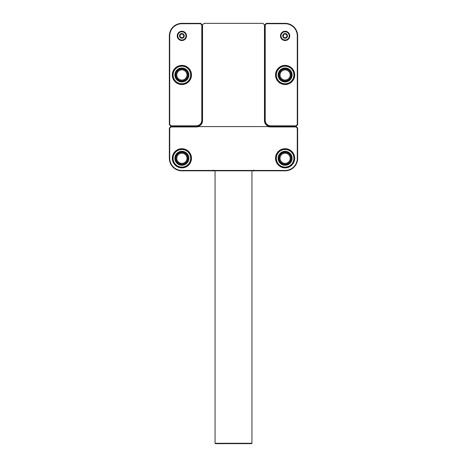 <?xml version="1.0" encoding="UTF-8"?>
<svg xmlns="http://www.w3.org/2000/svg" width="467" height="467" viewBox="0 0 467 467"><rect width="100%" height="100%" fill="white"/><g stroke="black" fill="none" stroke-linecap="round" stroke-linejoin="round"><path stroke-width="0.7" d="M294.7 158.29A9.585 9.585 0 0 1 285.115 167.875A9.585 9.585 0 0 1 275.53 158.29A9.585 9.585 0 0 1 285.115 148.704A9.585 9.585 0 0 1 294.7 158.29M191.47 158.29A9.585 9.585 0 0 1 181.885 167.875A9.585 9.585 0 0 1 172.3 158.29A9.585 9.585 0 0 1 181.885 148.704A9.585 9.585 0 0 1 191.47 158.29M196.63 126.58L198.749 126.58A6.269 6.269 0 0 1 196.63 126.948L196.63 126.58A5.902 5.902 0 0 0 202.532 120.684L202.532 24.827L204.003 23.35L262.997 23.35L264.468 24.827L264.468 120.684A5.902 5.902 0 0 0 270.37 126.58L296.177 126.58L297.648 128.057L297.648 158.29A12.533 12.533 0 0 1 285.115 170.823L181.885 170.823A12.533 12.533 0 0 1 169.352 158.29L169.352 128.057L170.823 126.58L270.37 126.58L270.37 126.948A6.269 6.269 0 0 1 268.251 126.58L270.37 126.58M196.63 126.948L170.975 126.948L169.719 128.209L169.719 158.29A12.165 12.165 0 0 0 181.885 170.455L285.115 170.455A12.165 12.165 0 0 0 297.281 158.29L297.281 128.209L296.025 126.948L270.37 126.948M170.975 126.948L170.823 126.58M169.719 128.209L169.352 128.057M296.177 126.58L296.025 126.948M297.648 128.057L297.281 128.209M202.164 56.898L202.532 56.898M202.532 48.79L202.164 48.79M202.164 45.468L202.532 45.468M202.532 60.22L202.164 60.22M264.836 48.79L264.468 48.79M264.468 56.898L264.836 56.898M264.468 45.468L264.836 45.468M264.836 60.22L264.468 60.22M186.531 35.883A4.647 4.647 0 0 1 181.885 40.53A4.647 4.647 0 0 1 177.238 35.883A4.647 4.647 0 0 1 181.885 31.242A4.647 4.647 0 0 1 186.531 35.883M191.47 74.965A9.585 9.585 0 0 1 181.885 84.55A9.585 9.585 0 0 1 172.3 74.965A9.585 9.585 0 0 1 181.885 65.38A9.585 9.585 0 0 1 191.47 74.965M202.164 24.827L202.164 120.317A5.902 5.902 0 0 1 196.263 126.213L170.823 126.213L169.352 124.736L169.352 35.883A12.533 12.533 0 0 1 181.885 23.35L200.687 23.35L202.164 24.827L201.791 24.979L200.536 23.718L181.885 23.718A12.165 12.165 0 0 0 169.719 35.883L169.719 124.584L170.975 125.845L196.263 125.845A5.528 5.528 0 0 0 201.791 120.317L201.791 24.979M200.536 23.718L200.687 23.35M170.823 126.213L170.975 125.845M169.352 124.736L169.719 124.584M179.661 79.542A5.084 5.084 0 0 1 177.308 72.741A5.084 5.084 0 0 1 184.109 70.389A5.084 5.084 0 0 1 186.461 77.189A5.084 5.084 0 0 1 179.661 79.542M179.305 80.271A5.902 5.902 0 0 1 176.579 72.385A5.902 5.902 0 0 1 184.465 69.659A5.902 5.902 0 0 1 187.191 77.545A5.902 5.902 0 0 1 179.305 80.271M287.549 79.431A5.084 5.084 0 0 1 280.649 77.399A5.084 5.084 0 0 1 282.681 70.499A5.084 5.084 0 0 1 289.581 72.531A5.084 5.084 0 0 1 287.549 79.431M287.935 80.149A5.902 5.902 0 0 1 279.937 77.785A5.902 5.902 0 0 1 282.296 69.787A5.902 5.902 0 0 1 290.299 72.146A5.902 5.902 0 0 1 287.935 80.149M251.935 443.282L251.567 443.65L215.433 443.65L215.065 443.282L251.935 443.282L251.935 170.823M177.116 156.515A5.084 5.084 0 0 1 183.654 153.52A5.084 5.084 0 0 1 186.654 160.058A5.084 5.084 0 0 1 180.11 163.059A5.084 5.084 0 0 1 177.116 156.515M176.357 156.235A5.902 5.902 0 0 1 183.94 152.762A5.902 5.902 0 0 1 187.413 160.344A5.902 5.902 0 0 1 179.83 163.818A5.902 5.902 0 0 1 176.357 156.235M282.302 162.528A5.084 5.084 0 0 1 280.877 155.47A5.084 5.084 0 0 1 287.929 154.052A5.084 5.084 0 0 1 289.353 161.103A5.084 5.084 0 0 1 282.302 162.528M281.852 163.199A5.902 5.902 0 0 1 280.2 155.021A5.902 5.902 0 0 1 288.378 153.374A5.902 5.902 0 0 1 290.03 161.553A5.902 5.902 0 0 1 281.852 163.199M289.762 35.883A4.647 4.647 0 0 1 285.115 40.53A4.647 4.647 0 0 1 280.469 35.883A4.647 4.647 0 0 1 285.115 31.242A4.647 4.647 0 0 1 289.762 35.883M294.7 74.965A9.585 9.585 0 0 1 285.115 84.55A9.585 9.585 0 0 1 275.53 74.965A9.585 9.585 0 0 1 285.115 65.38A9.585 9.585 0 0 1 294.7 74.965M264.836 120.317L264.836 24.827L266.313 23.35L285.115 23.35A12.533 12.533 0 0 1 297.648 35.883L297.648 124.736L296.177 126.213L270.737 126.213A5.902 5.902 0 0 1 264.836 120.317L265.209 120.317A5.528 5.528 0 0 0 270.737 125.845L296.025 125.845L297.281 124.584L297.281 35.883A12.165 12.165 0 0 0 285.115 23.718L266.464 23.718L265.209 24.979L265.209 120.317M264.836 24.827L265.209 24.979M266.313 23.35L266.464 23.718M296.025 125.845L296.177 126.213M297.281 124.584L297.648 124.736M188.89 158.29A7.005 7.005 0 0 1 181.885 165.295A7.005 7.005 0 0 1 174.88 158.29A7.005 7.005 0 0 1 181.885 151.285A7.005 7.005 0 0 1 188.89 158.29M175.615 158.29A6.269 6.269 0 0 0 181.885 164.553A6.269 6.269 0 0 0 188.154 158.29A6.269 6.269 0 0 0 181.885 152.02A6.269 6.269 0 0 0 175.615 158.29M190.676 158.29A8.791 8.791 0 0 0 181.885 149.498A8.791 8.791 0 0 0 173.094 158.29A8.791 8.791 0 0 0 181.885 167.081A8.791 8.791 0 0 0 190.676 158.29M172.667 158.29A9.217 9.217 0 0 1 181.885 149.072A9.217 9.217 0 0 1 191.102 158.29A9.217 9.217 0 0 1 181.885 167.507A9.217 9.217 0 0 1 172.667 158.29M278.244 76.319A7.005 7.005 0 0 1 283.767 68.094A7.005 7.005 0 0 1 291.992 73.617A7.005 7.005 0 0 1 286.469 81.842A7.005 7.005 0 0 1 278.244 76.319M291.268 73.757A6.269 6.269 0 0 0 283.907 68.818A6.269 6.269 0 0 0 278.968 76.174A6.269 6.269 0 0 0 286.324 81.118A6.269 6.269 0 0 0 291.268 73.757M276.487 76.664A8.791 8.791 0 0 0 286.814 83.593A8.791 8.791 0 0 0 293.743 73.272A8.791 8.791 0 0 0 283.422 66.337A8.791 8.791 0 0 0 276.487 76.664M294.157 73.191A9.217 9.217 0 0 1 286.896 84.007A9.217 9.217 0 0 1 276.073 76.746A9.217 9.217 0 0 1 283.341 65.923A9.217 9.217 0 0 1 294.157 73.191M278.595 160.841A7.005 7.005 0 0 1 282.564 151.763A7.005 7.005 0 0 1 291.642 155.739A7.005 7.005 0 0 1 287.666 164.81A7.005 7.005 0 0 1 278.595 160.841M290.953 156.007A6.269 6.269 0 0 0 282.833 152.452A6.269 6.269 0 0 0 279.278 160.572A6.269 6.269 0 0 0 287.398 164.127A6.269 6.269 0 0 0 290.953 156.007M276.931 161.494A8.791 8.791 0 0 0 288.32 166.474A8.791 8.791 0 0 0 293.305 155.085A8.791 8.791 0 0 0 281.91 150.1A8.791 8.791 0 0 0 276.931 161.494M293.696 154.927A9.217 9.217 0 0 1 288.472 166.871A9.217 9.217 0 0 1 276.534 161.646A9.217 9.217 0 0 1 281.759 149.703A9.217 9.217 0 0 1 293.696 154.927M176.409 79.332A7.005 7.005 0 0 1 177.518 69.49A7.005 7.005 0 0 1 187.36 70.599A7.005 7.005 0 0 1 186.251 80.441A7.005 7.005 0 0 1 176.409 79.332M186.782 71.06A6.269 6.269 0 0 0 177.974 70.068A6.269 6.269 0 0 0 176.987 78.876A6.269 6.269 0 0 0 185.79 79.863A6.269 6.269 0 0 0 186.782 71.06M175.014 80.447A8.791 8.791 0 0 0 187.366 81.836A8.791 8.791 0 0 0 188.756 69.484A8.791 8.791 0 0 0 176.403 68.094A8.791 8.791 0 0 0 175.014 80.447M189.088 69.221A9.217 9.217 0 0 1 187.629 82.169A9.217 9.217 0 0 1 174.681 80.715A9.217 9.217 0 0 1 176.135 67.762A9.217 9.217 0 0 1 189.088 69.221M286.96 35.883A1.845 1.845 0 0 1 285.115 37.728A1.845 1.845 0 0 1 283.271 35.883A1.845 1.845 0 0 1 285.115 34.044A1.845 1.845 0 0 1 286.96 35.883M287.474 35.883A2.358 2.358 0 0 1 285.115 38.247A2.358 2.358 0 0 1 282.757 35.883A2.358 2.358 0 0 1 285.115 33.525A2.358 2.358 0 0 1 287.474 35.883M281.006 35.883A4.11 4.11 0 0 1 285.115 31.779A4.11 4.11 0 0 1 289.225 35.883A4.11 4.11 0 0 1 285.115 39.993A4.11 4.11 0 0 1 281.006 35.883M280.69 35.883A4.425 4.425 0 0 1 285.115 31.458A4.425 4.425 0 0 1 289.54 35.883A4.425 4.425 0 0 1 285.115 40.308A4.425 4.425 0 0 1 280.69 35.883M183.729 35.883A1.845 1.845 0 0 1 181.885 37.728A1.845 1.845 0 0 1 180.04 35.883A1.845 1.845 0 0 1 181.885 34.044A1.845 1.845 0 0 1 183.729 35.883M184.243 35.883A2.358 2.358 0 0 1 181.885 38.247A2.358 2.358 0 0 1 179.526 35.883A2.358 2.358 0 0 1 181.885 33.525A2.358 2.358 0 0 1 184.243 35.883M177.775 35.883A4.11 4.11 0 0 1 181.885 31.779A4.11 4.11 0 0 1 185.994 35.883A4.11 4.11 0 0 1 181.885 39.993A4.11 4.11 0 0 1 177.775 35.883M177.46 35.883A4.425 4.425 0 0 1 181.885 31.458A4.425 4.425 0 0 1 186.31 35.883A4.425 4.425 0 0 1 181.885 40.308A4.425 4.425 0 0 1 177.46 35.883M169.719 158.29L169.352 158.29M181.885 170.455L181.885 170.823M285.115 170.455L285.115 170.823M297.648 158.29L297.281 158.29M202.164 120.317L201.791 120.317M196.263 126.213L196.263 125.845M181.885 23.718L181.885 23.35M169.719 35.883L169.352 35.883M270.737 125.845L270.737 126.213M285.115 23.35L285.115 23.718M297.648 35.883L297.281 35.883M253.779 170.087L253.412 170.455M213.221 170.087L213.588 170.455M215.065 443.282L215.065 170.823"/></g></svg>
